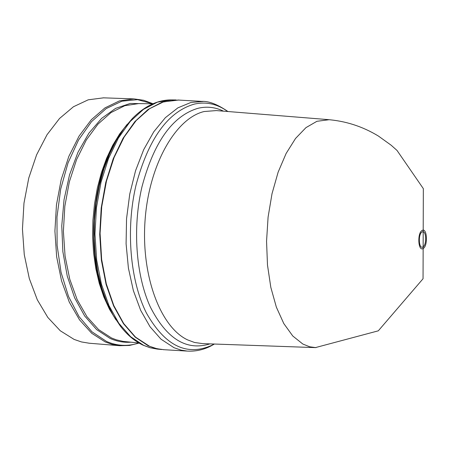 <?xml version="1.0" encoding="UTF-8"?>
<svg xmlns="http://www.w3.org/2000/svg" width="449" height="449" viewBox="0 0 449 449"><rect width="100%" height="100%" fill="white"/><g stroke="black" fill="none" stroke-linecap="round" stroke-linejoin="round"><path stroke-width="0.67" d="M422.189 231.931C426.337 229.562 426.993 245.244 422.829 246.989C418.664 249.498 417.974 233.609 422.189 231.931M315.961 347.633L309.647 346.78L302.834 344.035L292.782 336.009L283.807 323.577L276.36 307.144L270.82 287.354L267.486 265.05L266.554 241.248L268.092 217.075L272.021 193.682L278.133 172.163L286.108 153.491L295.543 138.455L305.977 127.617L316.927 121.297L329.196 119.703M178.567 100.06L163.526 101.856L149.472 108.748L136.137 120.596L124.137 137.057L114.068 157.52L106.458 181.127L101.715 206.804L100.082 233.34L101.654 259.455L106.318 283.908L113.805 305.578L123.7 323.538L135.491 337.104L149.618 346.308L156.881 348.71L164.07 349.715M176.283 99.97L162.016 102.22L148.08 109.461L134.902 121.578L123.082 138.213L113.204 158.755L105.784 182.35L101.21 207.932L99.717 234.311L101.384 260.218L106.104 284.458L113.608 305.921L123.475 323.701L135.211 337.143L148.243 345.814L154.877 348.256L161.792 349.535M103.562 97.837L88.217 99.818L73.468 106.739L59.526 118.485L47.033 134.717L36.605 154.826L28.781 177.984L23.977 203.139L22.45 229.108L24.268 254.662L29.32 278.593L37.312 299.814L47.813 317.432L60.284 330.773L74.119 339.416L81.449 341.936L89.312 343.238M216.3 110.583L204.155 111.526C175.711 118.166 149.051 164.66 145.083 220.089C140.913 275.495 160.428 327.242 187.581 339.882L194.518 342.475L202.768 343.625M209.98 343.878C186.47 351.174 166.568 338.838 150.28 306.886C135.879 275.394 132.388 227.615 141.963 186.823C153.895 142.047 172.568 115.87 197.981 108.299C206.832 106.194 215.335 107.148 223.495 111.167M422.262 230.382C427.268 227.542 428.06 246.434 423.037 248.55C418.008 251.592 417.177 232.391 422.262 230.382M203.088 101.468L190.92 102.451L177.899 107.839L165.355 117.689L153.788 131.765L143.708 149.635L135.57 170.671L129.755 194.03L126.545 218.758L126.09 243.801L128.403 268.081L133.359 290.576L140.694 310.394L150.056 326.777L161.017 339.191L174.1 347.751L181.177 350.141L187.328 351.084C195.68 351.539 203.633 349.793 211.187 345.848L214.426 344.035M227.682 111.504C217.277 103.904 206.125 101.452 194.215 104.134C167.831 111.84 148.434 138.864 136.013 185.196C125.647 229.057 130.092 280.619 146.441 313.06C164.963 345.792 186.733 356.54 211.76 345.315L214.179 344.029M176.103 99.964L171.552 99.897L157.419 102.148L143.444 109.376L130.227 121.471L118.379 138.079L108.478 158.587L101.042 182.137L96.462 207.679L94.975 234.008L96.653 259.881L101.395 284.077L108.922 305.505L118.822 323.269L130.597 336.688L143.669 345.354L150.325 347.795L157.083 349.064L150.151 347.767L143.354 345.292M116.723 139.605C90.283 181.699 85.826 258.399 107.221 303.271M115.943 319.834L109.449 309.226L103.848 297.014L99.274 283.409L95.822 268.648L93.583 253.012L92.601 236.797L92.915 220.33L94.509 203.941L97.36 187.951L101.395 172.68L106.531 158.418L112.648 145.431L119.625 133.948L127.303 124.165M152.851 103.809L138.741 103.579L124.788 105.706L111.01 112.581L97.989 124.109L86.337 139.931L76.616 159.474L69.32 181.912L64.836 206.248L63.393 231.353L65.066 256.031L69.747 279.143L77.172 299.646L86.938 316.668L98.555 329.572L111.459 337.951L116.212 339.786L122.975 341.369L138.96 343.008M130.726 342.189C123.744 342.694 116.869 341.442 110.1 338.428L96.664 329.622L84.642 315.939L74.652 297.85L67.255 276.101L62.871 251.681L61.771 225.791L64.039 199.726L69.544 174.807L77.986 152.267L88.885 133.179L101.654 118.362L115.64 108.366L130.165 103.472L144.578 103.674M152.733 103.809L137.596 99.667L121.836 101.193L106.2 108.574L91.484 121.69L78.508 140.077L68.029 162.903L60.699 189.023L56.978 217.007L57.102 245.283L61.036 272.257L68.512 296.452L79.041 316.618L91.961 331.811L106.536 341.453C117.251 346.089 128.021 346.606 138.848 342.997M153.002 103.741L143.686 100.279L133.948 98.892L119.378 100.918L104.965 107.895L91.321 119.726L79.091 136.069L68.865 156.319L61.187 179.622L56.451 204.94L54.913 231.072L56.647 256.777L61.541 280.849L69.314 302.183L79.546 319.879L91.708 333.27L105.206 341.93L112.357 344.445L119.614 345.702L88.88 343.199M171.552 99.897C157.734 99.835 144.673 106.037 132.376 118.502L123.952 128.476L116.269 140.408L109.505 154.086L103.814 169.251L99.347 185.594L96.198 202.774L94.447 220.42L94.144 238.155L95.283 255.582L97.831 272.335L101.727 288.056L106.862 302.424L113.109 315.164L120.321 326.047C127.151 334.887 134.734 341.257 143.079 345.163M314.85 347.593L203.004 343.631M177.686 100.009L201.831 101.39C208.886 101.025 217.585 104.404 227.929 111.52M139.106 343.092L129.447 345.455L119.614 345.702M328.084 119.608L216.536 110.6M133.948 98.892L103.13 97.826M326.81 119.518C345.275 120.865 362.478 126.377 378.4 136.047L391.141 145.207L397.017 150.437L423.334 188.636L423.048 278.75L378.299 330.829L315.372 347.616M187.328 351.084L163.189 349.659M157.083 349.064L161.618 349.518"/></g></svg>
